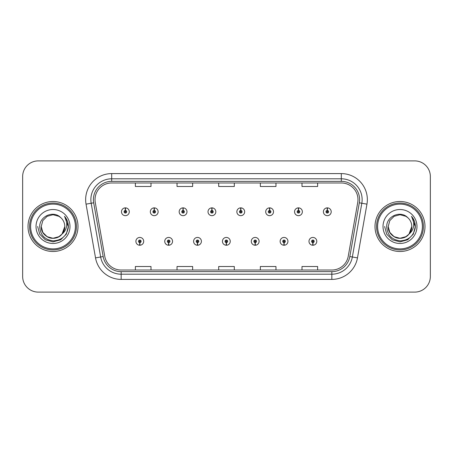 <?xml version="1.0" encoding="UTF-8"?>
<svg xmlns="http://www.w3.org/2000/svg" width="453" height="453" viewBox="0 0 453 453"><rect width="100%" height="100%" fill="white"/><g stroke="black" fill="none" stroke-linecap="round" stroke-linejoin="round"><path stroke-width="0.68" d="M168.595 242.638L168.482 245.243A3.907 3.907 0 0 0 168.822 245.243L168.709 242.638A1.302 1.302 0 0 0 169.954 241.341A1.302 1.302 0 0 0 168.652 240.039A1.302 1.302 0 0 0 167.35 241.341A1.302 1.302 0 0 0 168.595 242.638L168.629 241.862A0.521 0.521 0 0 1 168.131 241.341A0.521 0.521 0 0 1 168.652 240.82A0.521 0.521 0 0 1 169.173 241.341A0.521 0.521 0 0 1 168.675 241.862L168.709 242.638M197.44 242.638L197.327 245.243A3.907 3.907 0 0 0 197.667 245.243L197.553 242.638A1.302 1.302 0 0 0 198.799 241.341A1.302 1.302 0 0 0 197.497 240.039A1.302 1.302 0 0 0 196.194 241.341A1.302 1.302 0 0 0 197.44 242.638L197.474 241.862A0.521 0.521 0 0 1 196.976 241.341A0.521 0.521 0 0 1 197.497 240.82A0.521 0.521 0 0 1 198.018 241.341A0.521 0.521 0 0 1 197.519 241.862L197.553 242.638M226.285 242.638L226.172 245.243A3.907 3.907 0 0 0 226.511 245.243L226.398 242.638A1.302 1.302 0 0 0 227.644 241.341A1.302 1.302 0 0 0 226.341 240.039A1.302 1.302 0 0 0 225.045 241.341A1.302 1.302 0 0 0 226.285 242.638L226.319 241.862A0.521 0.521 0 0 1 225.821 241.341A0.521 0.521 0 0 1 226.341 240.82A0.521 0.521 0 0 1 226.862 241.341A0.521 0.521 0 0 1 226.364 241.862L226.398 242.638M255.135 242.638L255.022 245.243A3.907 3.907 0 0 0 255.362 245.243L255.249 242.638A1.302 1.302 0 0 0 256.494 241.341A1.302 1.302 0 0 0 255.192 240.039A1.302 1.302 0 0 0 253.89 241.341A1.302 1.302 0 0 0 255.135 242.638L255.169 241.862A0.521 0.521 0 0 1 254.671 241.341A0.521 0.521 0 0 1 255.192 240.82A0.521 0.521 0 0 1 255.713 241.341A0.521 0.521 0 0 1 255.215 241.862L255.249 242.638M283.98 242.638L283.867 245.243A3.907 3.907 0 0 0 284.207 245.243L284.093 242.638A1.302 1.302 0 0 0 285.339 241.341A1.302 1.302 0 0 0 284.037 240.039A1.302 1.302 0 0 0 282.734 241.341A1.302 1.302 0 0 0 283.98 242.638L284.014 241.862A0.521 0.521 0 0 1 283.516 241.341A0.521 0.521 0 0 1 284.037 240.82A0.521 0.521 0 0 1 284.558 241.341A0.521 0.521 0 0 1 284.059 241.862L284.093 242.638M312.825 242.638L312.712 245.243A3.907 3.907 0 0 0 313.051 245.243L312.938 242.638A1.302 1.302 0 0 0 314.184 241.341A1.302 1.302 0 0 0 312.881 240.039A1.302 1.302 0 0 0 311.579 241.341A1.302 1.302 0 0 0 312.825 242.638L312.859 241.862A0.521 0.521 0 0 1 312.36 241.341A0.521 0.521 0 0 1 312.881 240.82A0.521 0.521 0 0 1 313.402 241.341A0.521 0.521 0 0 1 312.904 241.862L312.938 242.638M139.751 242.638L139.637 245.243A3.907 3.907 0 0 0 139.977 245.243L139.864 242.638A1.302 1.302 0 0 0 141.109 241.341A1.302 1.302 0 0 0 139.807 240.039A1.302 1.302 0 0 0 138.505 241.341A1.302 1.302 0 0 0 139.751 242.638L139.784 241.862A0.521 0.521 0 0 1 139.286 241.341A0.521 0.521 0 0 1 139.807 240.82A0.521 0.521 0 0 1 140.328 241.341A0.521 0.521 0 0 1 139.83 241.862L139.864 242.638M154.286 210.464L154.399 207.865A3.907 3.907 0 0 0 154.06 207.865L154.173 210.464A1.302 1.302 0 0 0 152.927 211.766A1.302 1.302 0 0 0 154.23 213.069A1.302 1.302 0 0 0 155.532 211.766A1.302 1.302 0 0 0 154.286 210.464L154.252 211.245A0.521 0.521 0 0 1 154.75 211.766A0.521 0.521 0 0 1 154.23 212.287A0.521 0.521 0 0 1 153.709 211.766A0.521 0.521 0 0 1 154.207 211.245L154.173 210.464M183.131 210.464L183.244 207.865A3.907 3.907 0 0 0 182.904 207.865L183.018 210.464A1.302 1.302 0 0 0 181.772 211.766A1.302 1.302 0 0 0 183.074 213.069A1.302 1.302 0 0 0 184.377 211.766A1.302 1.302 0 0 0 183.131 210.464L183.097 211.245A0.521 0.521 0 0 1 183.595 211.766A0.521 0.521 0 0 1 183.074 212.287A0.521 0.521 0 0 1 182.553 211.766A0.521 0.521 0 0 1 183.052 211.245L183.018 210.464M211.976 210.464L212.089 207.865A3.907 3.907 0 0 0 211.749 207.865L211.862 210.464A1.302 1.302 0 0 0 210.617 211.766A1.302 1.302 0 0 0 211.919 213.069A1.302 1.302 0 0 0 213.221 211.766A1.302 1.302 0 0 0 211.976 210.464L211.942 211.245A0.521 0.521 0 0 1 212.44 211.766A0.521 0.521 0 0 1 211.919 212.287A0.521 0.521 0 0 1 211.398 211.766A0.521 0.521 0 0 1 211.896 211.245L211.862 210.464M240.826 210.464L240.939 207.865A3.907 3.907 0 0 0 240.594 207.865L240.713 210.464A1.302 1.302 0 0 0 239.467 211.766A1.302 1.302 0 0 0 240.769 213.069A1.302 1.302 0 0 0 242.066 211.766A1.302 1.302 0 0 0 240.826 210.464L240.792 211.245A0.521 0.521 0 0 1 241.285 211.766A0.521 0.521 0 0 1 240.769 212.287A0.521 0.521 0 0 1 240.249 211.766A0.521 0.521 0 0 1 240.747 211.245L240.713 210.464M269.671 210.464L269.784 207.865A3.907 3.907 0 0 0 269.444 207.865L269.558 210.464A1.302 1.302 0 0 0 268.312 211.766A1.302 1.302 0 0 0 269.614 213.069A1.302 1.302 0 0 0 270.917 211.766A1.302 1.302 0 0 0 269.671 210.464L269.637 211.245A0.521 0.521 0 0 1 270.135 211.766A0.521 0.521 0 0 1 269.614 212.287A0.521 0.521 0 0 1 269.093 211.766A0.521 0.521 0 0 1 269.592 211.245L269.558 210.464M298.516 210.464L298.629 207.865A3.907 3.907 0 0 0 298.289 207.865L298.402 210.464A1.302 1.302 0 0 0 297.157 211.766A1.302 1.302 0 0 0 298.459 213.069A1.302 1.302 0 0 0 299.761 211.766A1.302 1.302 0 0 0 298.516 210.464L298.482 211.245A0.521 0.521 0 0 1 298.98 211.766A0.521 0.521 0 0 1 298.459 212.287A0.521 0.521 0 0 1 297.938 211.766A0.521 0.521 0 0 1 298.436 211.245L298.402 210.464M327.36 210.464L327.474 207.865A3.907 3.907 0 0 0 327.134 207.865L327.247 210.464A1.302 1.302 0 0 0 326.001 211.766A1.302 1.302 0 0 0 327.304 213.069A1.302 1.302 0 0 0 328.606 211.766A1.302 1.302 0 0 0 327.36 210.464L327.326 211.245A0.521 0.521 0 0 1 327.825 211.766A0.521 0.521 0 0 1 327.304 212.287A0.521 0.521 0 0 1 326.783 211.766A0.521 0.521 0 0 1 327.281 211.245L327.247 210.464M125.441 210.464L125.555 207.865A3.907 3.907 0 0 0 125.209 207.865L125.328 210.464A1.302 1.302 0 0 0 124.082 211.766A1.302 1.302 0 0 0 125.385 213.069A1.302 1.302 0 0 0 126.681 211.766A1.302 1.302 0 0 0 125.441 210.464L125.407 211.245A0.521 0.521 0 0 1 125.9 211.766A0.521 0.521 0 0 1 125.385 212.287A0.521 0.521 0 0 1 124.864 211.766A0.521 0.521 0 0 1 125.362 211.245L125.328 210.464M28.012 226.5A24.994 24.994 0 0 0 53.007 251.494A24.994 24.994 0 0 0 78.001 226.5A24.994 24.994 0 0 0 53.007 201.506A24.994 24.994 0 0 0 28.012 226.5A24.994 24.994 0 0 0 53.007 251.494A24.994 24.994 0 0 0 78.001 226.5A24.994 24.994 0 0 0 53.007 201.506A24.994 24.994 0 0 0 28.012 226.5M374.999 226.5A24.994 24.994 0 0 0 399.993 251.494A24.994 24.994 0 0 0 424.988 226.5A24.994 24.994 0 0 0 399.993 201.506A24.994 24.994 0 0 0 374.999 226.5A24.994 24.994 0 0 0 399.993 251.494A24.994 24.994 0 0 0 424.988 226.5A24.994 24.994 0 0 0 399.993 201.506A24.994 24.994 0 0 0 374.999 226.5M95.028 199.631A16.665 16.665 0 0 1 111.687 182.972L341.313 182.972A16.665 16.665 0 0 1 357.723 202.525L348.244 256.262A16.665 16.665 0 0 1 331.839 270.028L121.161 270.028A16.665 16.665 0 0 1 104.756 256.262L95.277 202.525A16.665 16.665 0 0 1 95.028 199.631M93.409 199.631A18.279 18.279 0 0 0 93.686 202.808L103.165 256.54A18.279 18.279 0 0 0 121.161 271.647L331.839 271.647A18.279 18.279 0 0 0 349.835 256.54L359.314 202.808A18.279 18.279 0 0 0 341.313 181.353L111.687 181.353A18.279 18.279 0 0 0 93.409 199.631M86.047 204.156A26.036 26.036 0 0 1 111.687 173.595L341.313 173.595A26.036 26.036 0 0 1 366.953 204.156L357.474 257.887A26.036 26.036 0 0 1 331.839 279.405L121.161 279.405A26.036 26.036 0 0 1 95.526 257.887L86.047 204.156L91.178 203.25A20.827 20.827 0 0 1 111.687 178.805L341.313 178.805A20.827 20.827 0 0 1 361.822 203.25L352.349 256.987A20.827 20.827 0 0 1 331.839 274.195L121.161 274.195A20.827 20.827 0 0 1 100.651 256.987L91.178 203.25A20.827 20.827 0 0 1 90.86 199.631M430.35 176.511A15.623 15.623 0 0 0 414.727 160.894L38.273 160.894A15.623 15.623 0 0 0 22.65 176.511L22.65 276.489A15.623 15.623 0 0 0 38.273 292.106L414.727 292.106A15.623 15.623 0 0 0 430.35 276.489L430.35 176.511L430.35 276.489M349.835 256.54L352.349 256.987L361.822 203.25L366.953 204.156M218.691 182.972L218.691 186.494L234.309 186.494L234.309 182.972M177.032 182.972L177.032 186.494L192.655 186.494L192.655 182.972M135.379 182.972L135.379 186.494L151.002 186.494L151.002 182.972M260.345 182.972L260.345 186.494L275.968 186.494L275.968 182.972M301.998 182.972L301.998 186.494L317.621 186.494L317.621 182.972M234.309 270.028L234.309 266.506L218.691 266.506L218.691 270.028M192.655 270.028L192.655 266.506L177.032 266.506L177.032 270.028M151.002 270.028L151.002 266.506L135.379 266.506L135.379 270.028M275.968 270.028L275.968 266.506L260.345 266.506L260.345 270.028M317.621 270.028L317.621 266.506L301.998 266.506L301.998 270.028M22.65 176.511L22.65 276.489M414.727 160.894L38.273 160.894M38.273 292.106L414.727 292.106M129.286 211.766A3.907 3.907 0 0 0 125.555 207.865A3.907 3.907 0 0 1 129.286 211.766A3.907 3.907 0 0 1 125.385 215.668A3.907 3.907 0 0 1 121.478 211.766A3.907 3.907 0 0 1 125.209 207.865M135.9 241.341A3.907 3.907 0 0 0 139.637 245.243A3.907 3.907 0 0 1 135.9 241.341A3.907 3.907 0 0 1 139.807 237.434A3.907 3.907 0 0 1 143.709 241.341A3.907 3.907 0 0 1 139.977 245.243M158.131 211.766A3.907 3.907 0 0 0 154.399 207.865A3.907 3.907 0 0 1 158.131 211.766A3.907 3.907 0 0 1 154.23 215.668A3.907 3.907 0 0 1 150.322 211.766A3.907 3.907 0 0 1 154.06 207.865M186.981 211.766A3.907 3.907 0 0 0 183.244 207.865A3.907 3.907 0 0 1 186.981 211.766A3.907 3.907 0 0 1 183.074 215.668A3.907 3.907 0 0 1 179.167 211.766A3.907 3.907 0 0 1 182.904 207.865M215.826 211.766A3.907 3.907 0 0 0 212.089 207.865A3.907 3.907 0 0 1 215.826 211.766A3.907 3.907 0 0 1 211.919 215.668A3.907 3.907 0 0 1 208.018 211.766A3.907 3.907 0 0 1 211.749 207.865M244.671 211.766A3.907 3.907 0 0 0 240.939 207.865A3.907 3.907 0 0 1 244.671 211.766A3.907 3.907 0 0 1 240.769 215.668A3.907 3.907 0 0 1 236.862 211.766A3.907 3.907 0 0 1 240.594 207.865L240.69 209.943M164.745 241.341A3.907 3.907 0 0 0 168.482 245.243A3.907 3.907 0 0 1 164.745 241.341A3.907 3.907 0 0 1 168.652 237.434A3.907 3.907 0 0 1 172.559 241.341A3.907 3.907 0 0 1 168.822 245.243M193.595 241.341A3.907 3.907 0 0 0 197.327 245.243A3.907 3.907 0 0 1 193.595 241.341A3.907 3.907 0 0 1 197.497 237.434A3.907 3.907 0 0 1 201.404 241.341A3.907 3.907 0 0 1 197.667 245.243M222.44 241.341A3.907 3.907 0 0 0 226.172 245.243A3.907 3.907 0 0 1 222.44 241.341A3.907 3.907 0 0 1 226.341 237.434A3.907 3.907 0 0 1 230.249 241.341A3.907 3.907 0 0 1 226.511 245.243L226.421 243.159M64.734 216.596C67.112 219.479 68.318 222.78 68.358 226.5L68.329 227.383C66.818 235.747 61.835 240.237 53.386 240.849C44.802 239.88 40.249 235.096 39.717 226.5C39.587 216.274 53.494 210.033 60.719 217.604L58.89 216.308L53.007 214.728L47.123 216.308L42.814 220.617L41.234 226.5L42.814 220.617L47.123 216.308L53.007 214.728L58.89 216.308L60.719 217.604L58.89 216.308L53.007 214.728L47.123 216.308L42.814 220.617L41.234 226.5L42.814 220.617L47.123 216.308L53.007 214.728L58.89 216.308L60.719 217.604L58.89 216.308L53.007 214.728L47.123 216.308L42.814 220.617L41.234 226.5L42.814 220.617L47.123 216.308L53.007 214.728L58.89 216.308L60.719 217.604L58.89 216.308L53.007 214.728L47.123 216.308L42.814 220.617L41.234 226.5L42.814 220.617L47.123 216.308L53.007 214.728L58.89 216.308L60.719 217.604L58.89 216.308L53.007 214.728L47.123 216.308L42.814 220.617L41.234 226.5C41.393 230.939 43.358 234.337 47.123 236.693C54.456 241.392 65.175 235.203 64.779 226.5A11.772 11.772 0 0 0 60.719 217.604L58.89 216.308L53.007 214.728L47.123 216.308L42.814 220.617L41.234 226.5C41.393 230.939 43.358 234.337 47.123 236.693C54.456 241.392 65.175 235.203 64.779 226.5C65.175 235.203 54.456 241.392 47.123 236.693C43.358 234.337 41.393 230.939 41.234 226.5C40.832 235.203 51.557 241.392 58.89 236.693C62.656 234.337 64.62 230.939 64.779 226.5C65.175 235.203 54.456 241.392 47.123 236.693C43.358 234.337 41.393 230.939 41.234 226.5C41.393 230.939 43.358 234.337 47.123 236.693C54.456 241.392 65.175 235.203 64.779 226.5C65.175 235.203 54.456 241.392 47.123 236.693C43.358 234.337 41.393 230.939 41.234 226.5L42.814 232.383L47.123 236.693L53.007 238.272L58.89 236.693L62.027 234.059L64.779 226.5A11.772 11.772 0 0 1 62.027 234.059C55.776 242.508 40.623 237.106 41.234 226.5L42.814 232.383L47.123 236.693L53.007 238.272L58.89 236.693L61.993 234.099M75.396 226.5A22.39 22.39 0 0 0 53.007 204.11A22.39 22.39 0 0 0 30.617 226.5A22.39 22.39 0 0 0 53.007 248.89A22.39 22.39 0 0 0 75.396 226.5M76.438 226.5A23.431 23.431 0 0 0 53.007 203.069A23.431 23.431 0 0 0 29.575 226.5A23.431 23.431 0 0 0 53.007 249.931A23.431 23.431 0 0 0 76.438 226.5M36.03 226.5A16.976 16.976 0 0 0 53.007 243.476A16.976 16.976 0 0 0 69.983 226.5A16.976 16.976 0 0 0 53.007 209.524A16.976 16.976 0 0 0 36.03 226.5M68.358 226.619L68.358 226.5C68.312 222.638 67.027 219.252 64.502 216.33C66.421 219.479 67.101 222.87 66.534 226.5C65.985 229.586 64.479 232.106 62.027 234.059M64.615 216.46L68.352 226.947L64.615 216.46L68.352 226.947L64.615 216.46L68.352 226.947L64.615 216.46L68.352 226.947L64.615 216.46L68.352 226.947L64.615 216.46L68.358 226.5L66.302 234.173L60.679 239.796L53.007 241.851L45.334 239.796L39.711 234.173L37.656 226.5M411.715 216.591L411.715 216.591C414.099 219.479 415.305 222.78 415.344 226.5L415.316 227.383C413.804 235.747 408.821 240.237 400.373 240.849C391.788 239.88 387.236 235.096 386.703 226.5C386.573 216.274 400.48 210.033 407.706 217.604L405.877 216.308L399.993 214.728L394.11 216.308L389.801 220.617L388.221 226.5L389.801 220.617L394.11 216.308L399.993 214.728L405.877 216.308L407.706 217.604L405.877 216.308L399.993 214.728L394.11 216.308L389.801 220.617L388.221 226.5L389.801 220.617L394.11 216.308L399.993 214.728L405.877 216.308L407.706 217.604L405.877 216.308L399.993 214.728L394.11 216.308L389.801 220.617L388.221 226.5L389.801 220.617L394.11 216.308L399.993 214.728L405.877 216.308L407.706 217.604L405.877 216.308L399.993 214.728L394.11 216.308L389.801 220.617L388.221 226.5L389.801 220.617L394.11 216.308L399.993 214.728L405.877 216.308L407.706 217.604L405.877 216.308L399.993 214.728L394.11 216.308L389.801 220.617L388.221 226.5C388.38 230.939 390.344 234.337 394.11 236.693C401.443 241.392 412.168 235.203 411.766 226.5A11.772 11.772 0 0 0 407.706 217.604L405.877 216.308L399.993 214.728L394.11 216.308L389.801 220.617L388.221 226.5C388.38 230.939 390.344 234.337 394.11 236.693C401.443 241.392 412.168 235.203 411.766 226.5C412.168 235.203 401.443 241.392 394.11 236.693C390.344 234.337 388.38 230.939 388.221 226.5C387.825 235.203 398.544 241.392 405.877 236.693C409.642 234.337 411.607 230.939 411.766 226.5C412.168 235.203 401.443 241.392 394.11 236.693C390.344 234.337 388.38 230.939 388.221 226.5C388.38 230.939 390.344 234.337 394.11 236.693C401.443 241.392 412.168 235.203 411.766 226.5C412.168 235.203 401.443 241.392 394.11 236.693C390.344 234.337 388.38 230.939 388.221 226.5C388.38 230.939 390.344 234.337 394.11 236.693C401.443 241.392 412.168 235.203 411.766 226.5L409.014 234.059A11.772 11.772 0 0 0 411.766 226.5M415.344 226.619L415.344 226.5C415.299 222.638 414.014 219.252 411.488 216.33C413.408 219.479 414.087 222.87 413.521 226.5C412.972 229.586 411.466 232.106 409.014 234.059C402.768 242.508 387.609 237.106 388.221 226.5L389.801 232.383L394.11 236.693L399.993 238.272L405.877 236.693L408.985 234.099M422.383 226.5A22.39 22.39 0 0 0 399.993 204.11A22.39 22.39 0 0 0 377.604 226.5A22.39 22.39 0 0 0 399.993 248.89A22.39 22.39 0 0 0 422.383 226.5M423.425 226.5A23.431 23.431 0 0 0 399.993 203.069A23.431 23.431 0 0 0 376.562 226.5A23.431 23.431 0 0 0 399.993 249.931A23.431 23.431 0 0 0 423.425 226.5M383.017 226.5A16.976 16.976 0 0 0 399.993 243.476A16.976 16.976 0 0 0 416.97 226.5A16.976 16.976 0 0 0 399.993 209.524A16.976 16.976 0 0 0 383.017 226.5M415.344 226.5L415.339 226.947L415.344 226.5M411.607 216.46L415.339 226.947L411.607 216.46L415.339 226.947L411.607 216.46L415.339 226.947L411.607 216.46L415.339 226.947L411.607 216.46L415.344 226.5L413.289 234.173L407.666 239.796L399.993 241.851L392.321 239.796L386.698 234.173L384.642 226.5M273.516 211.766A3.907 3.907 0 0 0 269.784 207.865A3.907 3.907 0 0 1 273.516 211.766A3.907 3.907 0 0 1 269.614 215.668A3.907 3.907 0 0 1 265.707 211.766A3.907 3.907 0 0 1 269.444 207.865L269.535 209.943M302.366 211.766A3.907 3.907 0 0 0 298.629 207.865A3.907 3.907 0 0 1 302.366 211.766A3.907 3.907 0 0 1 298.459 215.668A3.907 3.907 0 0 1 294.552 211.766A3.907 3.907 0 0 1 298.289 207.865L298.38 209.943M331.211 211.766A3.907 3.907 0 0 0 327.474 207.865A3.907 3.907 0 0 1 331.211 211.766A3.907 3.907 0 0 1 327.304 215.668A3.907 3.907 0 0 1 323.402 211.766A3.907 3.907 0 0 1 327.134 207.865L327.225 209.943M251.285 241.341A3.907 3.907 0 0 0 255.022 245.243A3.907 3.907 0 0 1 251.285 241.341A3.907 3.907 0 0 1 255.192 237.434A3.907 3.907 0 0 1 259.093 241.341A3.907 3.907 0 0 1 255.362 245.243L255.271 243.159M280.13 241.341A3.907 3.907 0 0 0 283.867 245.243A3.907 3.907 0 0 1 280.13 241.341A3.907 3.907 0 0 1 284.037 237.434A3.907 3.907 0 0 1 287.944 241.341A3.907 3.907 0 0 1 284.207 245.243L284.116 243.159M308.98 241.341A3.907 3.907 0 0 0 312.712 245.243A3.907 3.907 0 0 1 308.98 241.341A3.907 3.907 0 0 1 312.881 237.434A3.907 3.907 0 0 1 316.789 241.341A3.907 3.907 0 0 1 313.051 245.243L312.961 243.159M341.313 173.595L341.313 181.353M91.178 203.25L93.686 202.808M121.161 279.405L121.161 271.647M331.839 271.647L331.839 279.405M95.526 257.887L103.165 256.54M359.314 202.808L361.822 203.25M111.687 173.595L111.687 181.353M352.349 256.987L357.474 257.887"/></g></svg>
